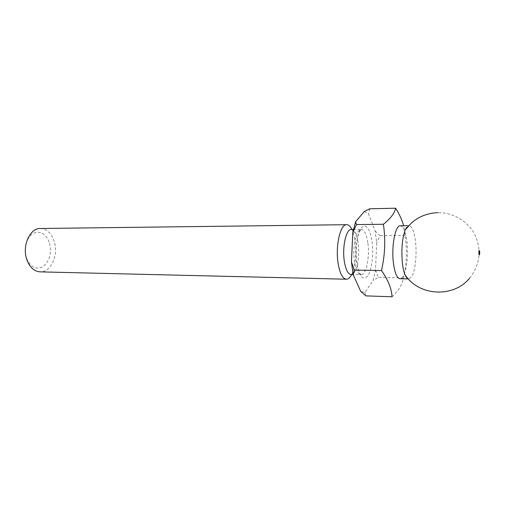<?xml version="1.0" encoding="UTF-8"?>
<svg xmlns="http://www.w3.org/2000/svg" width="505" height="505" viewBox="0 0 505 505"><rect width="100%" height="100%" fill="white"/><g stroke="black" fill="none" stroke-linecap="round" stroke-linejoin="round"><path stroke-width="0.38" stroke-dasharray="2.52 1.89" d="M400.295 225.798C403.514 226.398 405.755 231.858 407.017 242.185C408.981 258.516 405.143 279.322 399.992 278.728M392.05 296.788C398.805 290.287 402.605 284.012 403.438 277.971C406.702 263.774 407.245 249.628 405.073 235.545L403.615 225.76M406.487 227.534L409.075 225.697C412.187 226.303 414.359 231.795 415.577 242.179C416.972 254.81 415.249 270.838 411.79 276.5L408.766 278.93L408.248 278.848M351.328 229.428C352.869 229.459 354.27 230.734 355.526 233.247C356.77 235.822 357.673 239.193 358.241 243.366C359.421 254.425 358.443 263.559 355.305 270.762C354.024 273.262 352.61 274.518 351.063 274.531M355.526 233.247L351.871 229.384C353.393 232.508 354.497 236.574 355.179 241.592C356.618 254.88 355.432 265.876 351.613 274.587L355.305 270.762M40.362 228.5C46.997 228.929 51.668 233.411 54.376 241.933C58.586 255.429 50.708 272.542 40.11 271.867M49.572 243.246C51.706 253.504 49.503 261.331 42.963 266.722C35.685 270.169 30.117 267.05 26.247 257.367C23.47 248.296 26.847 236.883 33.223 233.348C40.621 230.413 46.069 233.714 49.572 243.246M364.282 211.519L368.416 213.716L375.202 231.151L376.667 242.937L375.512 270.03L373.1 280.445L364.97 292.427L360.74 291.423M369.692 208.799L368.416 213.716M364.97 292.427L365.891 295.88M375.202 231.151L380.031 235.671L376.667 242.937M375.512 270.03L378.277 277.409L373.1 280.445M405.073 235.545L380.031 235.671M403.438 277.971L378.277 277.409M367.924 243.366C369.912 257.405 366.081 275.269 360.949 274.739C357.9 274.303 355.703 269.771 354.358 261.142C352.212 246.806 356.24 228.714 361.208 229.333C364.408 229.838 366.649 234.516 367.924 243.366M356.675 262.606C354.845 249.394 357.187 232.691 361.447 227.667C366.365 223.564 369.931 228.374 372.147 242.084C373.75 254.602 371.768 270.143 367.735 275.875C362.925 281.058 359.244 276.633 356.675 262.606M408.766 278.93L408.311 278.918M469.663 278.129C479.914 264.91 481.77 250.638 475.224 235.311C468.476 221.493 453.376 212.397 437.829 212.693M353.418 229.409L361.208 229.333C360.854 229.8 360.671 228.961 358.765 233.752C356.732 238.96 355.337 252.241 356.732 261.849C357.982 270.731 360.204 274.139 360.235 273.981L360.949 274.739L353.159 274.575M409.075 225.697L408.223 225.71"/><path stroke-width="0.76" d="M408.311 278.918L399.992 278.728C396.949 278.242 394.752 272.971 393.408 262.928C391.255 246.175 395.333 225.047 400.295 225.798L408.223 225.71M383.39 224.258C385.675 239.604 385.037 255.044 381.464 270.573C388.023 279.757 391.552 288.494 392.05 296.788L365.891 295.88L360.74 291.423L353.178 274.688L351.442 262.057L352.793 232.527L355.589 221.764L364.282 211.519L369.692 208.799L395.592 208.211C394.588 213.236 390.523 218.583 383.39 224.258L356.442 224.592L355.589 221.764M408.248 278.848C407.08 278.482 406.001 277.119 405.004 274.745C403.83 271.848 402.958 267.947 402.39 263.042C401.204 249.438 402.163 238.373 405.262 229.844L406.487 227.534M479.131 250.455C479.788 250.732 479.895 252.241 479.46 254.981C478.803 254.716 478.696 253.207 479.131 250.455M353.159 274.575L351.063 274.531C347.932 274.095 345.673 269.594 344.284 261.022C342.074 246.781 346.215 228.809 351.328 229.428L353.418 229.409M351.613 274.587C350.028 277.655 348.273 279.196 346.361 279.214C342.529 278.691 339.758 273.268 338.053 262.935C335.314 245.689 340.414 223.942 346.67 224.693C348.589 224.731 350.325 226.291 351.871 229.384M346.361 279.214L40.11 271.867C33.886 271.368 29.378 267.025 26.588 258.831C22.113 245.19 30.174 228.001 40.362 228.5L346.67 224.693M353.178 274.688L354.377 270.093L351.442 262.057M352.793 232.527L356.442 224.592M403.615 225.76C402.106 220.035 399.43 214.183 395.592 208.211M381.464 270.573L354.377 270.093M437.829 212.693C427.83 213.015 419.074 216.393 411.562 222.838L405.262 229.844M405.004 274.745C418.778 296.189 453.477 298.158 469.663 278.129"/></g></svg>
